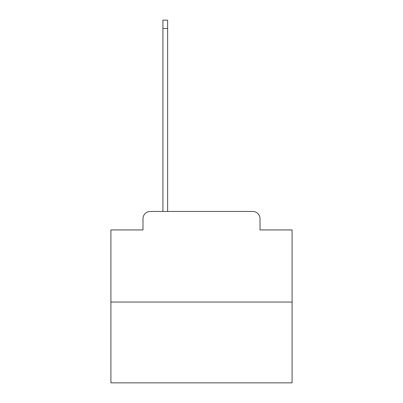 <?xml version="1.0" encoding="UTF-8"?>
<svg xmlns="http://www.w3.org/2000/svg" width="403" height="403" viewBox="0 0 403 403"><rect width="100%" height="100%" fill="white"/><g stroke="black" fill="none" stroke-linecap="round" stroke-linejoin="round"><path stroke-width="0.6" d="M142.984 218.713L142.984 229.942L142.984 218.713A7.249 7.249 0 0 1 150.228 211.464L162.913 211.464L162.913 20.15L167.623 20.15L167.623 211.464L173.24 211.464M292.084 302.049L110.916 302.049L110.916 382.85L292.084 382.85L292.084 229.942L260.016 229.942L260.016 218.713A7.249 7.249 0 0 0 252.772 211.464L150.228 211.464M110.916 302.049L110.916 229.942L142.984 229.942M229.76 211.464L252.772 211.464M260.016 229.942L260.016 218.713M162.913 28.482L167.623 28.482"/></g></svg>
